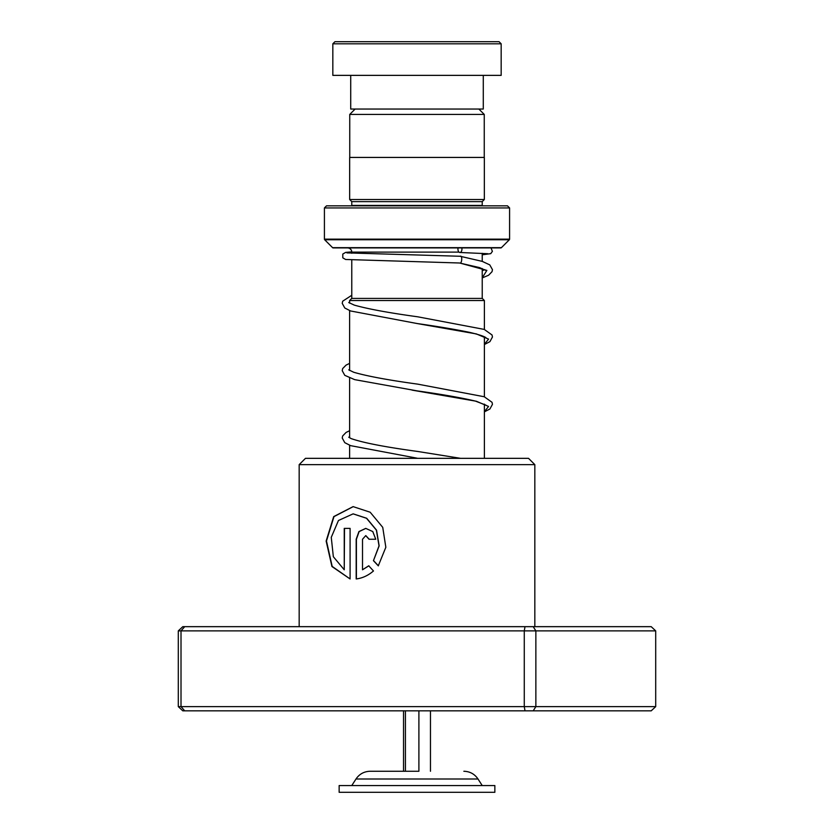 <?xml version="1.0" encoding="UTF-8"?>
<svg xmlns="http://www.w3.org/2000/svg" width="834" height="834" viewBox="0 0 834 834"><rect width="100%" height="100%" fill="white"/><g stroke="black" fill="none" stroke-linecap="round" stroke-linejoin="round"><path stroke-width="1.25" d="M355.138 109.035L349.748 114.425L484.252 114.425L478.862 109.035M484.252 157.428L484.252 114.425M349.748 157.428L349.748 114.425M482.229 298.416L482.229 268.527M482.229 261.376L482.229 253.317M351.771 298.416L351.771 260.02M351.771 253.265L351.771 252.118L459.044 252.118M351.719 298.416L482.281 298.416L484.387 300.521L349.613 300.521L351.719 298.416M484.387 458.335L484.387 404.125M484.387 396.796L484.387 336.79M484.387 329.461L484.387 300.521M349.613 458.335L349.613 445.262M349.613 437.819L349.613 377.927M349.613 370.484L349.613 310.592M349.613 303.149L349.613 300.521M347.559 247.917A4.212 4.212 0 0 1 351.771 252.118M351.729 205.831A2.106 2.106 0 0 0 351.771 205.404L351.771 201.62L482.229 201.62L484.335 199.514L484.335 157.428L349.665 157.428L349.665 199.514L484.335 199.514M351.771 201.62L349.665 199.514M351.771 205.404L482.229 205.404L482.229 201.62M324.416 239.149L509.584 239.149L509.584 207.937L507.479 205.831L326.521 205.831L324.416 207.937L324.416 239.149A0.844 0.844 0 0 0 324.666 239.744L332.589 247.667A0.844 0.844 0 0 0 333.183 247.917L500.817 247.917A0.844 0.844 0 0 0 501.411 247.667L509.334 239.744L324.666 239.744M509.584 239.149A0.844 0.844 0 0 1 509.334 239.744M509.584 207.937L324.416 207.937M334.934 41.7L499.066 41.7L501.171 43.806L332.829 43.806L334.934 41.7M483.282 75.362L483.282 109.035L350.718 109.035L350.718 75.362M501.171 43.806L501.171 75.362L332.829 75.362L332.829 43.806M299.166 464.642L305.473 458.335L528.527 458.335L534.834 464.642L299.166 464.642L299.166 626.668M350.092 578.963L350.092 528.381L344.244 528.381L344.244 569.778L333.339 556.716L331.265 537.336L338.448 520.499L353.105 513.869L366.512 518.268L376.374 530.122L379.022 545.853L373.444 560.677L378.282 565.838L385.84 547.271L382.733 527.349L370.181 512.232L353.105 506.624L333.694 516.611L326.146 541.068L331.942 566.526L350.092 578.963L332.182 566.422L326.469 541.005L333.975 516.632L353.241 506.624M362.509 569.778L362.509 539.254L365.74 535.626L369.035 539.254L375.748 539.254L372.777 531.56L365.74 528.381L358.933 531.56L356.181 539.254L356.181 578.963C362.425 578.191 368.18 575.523 373.476 570.967L368.722 565.796L362.509 569.778L368.889 565.796M525.013 626.668L524.273 630.879L178.299 630.879L182.792 626.668L651.208 626.668L655.701 630.879L655.701 706.627L535.866 706.627L535.866 630.879L524.273 630.879L524.273 706.627L535.866 706.627L533.207 710.839L182.792 710.839L178.299 706.627L524.273 706.627L525.013 710.839M655.701 630.879L535.866 630.879L533.207 626.668M178.299 630.879L178.299 706.627M184.71 626.668L181.009 630.879L181.009 706.627L184.71 710.839M655.701 706.627L651.208 710.839L533.207 710.839M365.834 535.636L369.201 539.254M365.834 528.381L359.11 531.602L356.399 539.254L356.399 578.932M344.505 528.381L344.244 569.778M353.22 513.869L366.689 518.268L376.52 530.122L379.157 545.853L373.444 560.677M373.601 560.677L378.417 565.838M482.229 277.941L488.578 275.241L492.039 271.686L492.456 269.643L489.777 264.889L482.271 261.386L460.17 256.267C462.63 255.068 461.994 264.201 459.711 263.002L459.638 263.002M458.074 247.917A3.367 2.002 -90 0 0 459.909 252.483A3.367 2.002 -90 0 0 459.941 252.483A3.367 2.002 -90 0 0 461.807 247.917M418.897 710.839L418.897 771.262L370.15 771.262L405.428 771.262L405.428 710.839M488.922 785.565L339.146 785.565L339.146 792.3L494.854 792.3L494.854 785.565L488.922 785.565M403.531 710.839L403.531 771.262M430.469 710.839L430.469 771.262M332.589 247.667L501.411 247.667M351.76 251.868L345.63 252.4L342.784 254.068L342.784 257.821L345.62 259.478L459.68 263.002L486.879 270.393L482.229 277.795M485.951 337.822C486.17 338.385 487.796 336.686 469.74 332.391C455.541 329.451 438.017 326.501 417.156 323.54L476.381 333.923L488.578 339.115L484.387 344.306M412.027 390.114L476.381 401.258L488.578 406.45L484.387 411.642M417.177 458.21L350.624 445.648L344.776 442.666L342.221 438.006L342.638 435.974L346.1 432.419L349.613 430.73M482.229 785.565L478.007 778.998L355.993 778.998C359.402 774.015 364.124 771.429 370.15 771.262M534.834 464.642L534.834 626.668M482.229 270.789L484.762 269.653M485.951 270.477L479.55 267.599L459.471 262.981M484.387 344.525L489.902 341.659L492.456 337.009L492.039 334.976L484.241 329.409L417.74 316.805C388.978 312.854 367.825 308.955 354.273 305.108L348.727 302.502M484.387 411.86L489.902 408.994L492.456 404.344L492.039 402.311L484.241 396.744L417.73 384.14C388.425 380.116 367.085 376.155 353.72 372.256L348.727 369.837M485.951 405.147L475.328 401.06C460.983 397.682 441.593 394.294 417.156 390.875L354.679 379.637L344.776 375.331L342.221 370.671L342.68 368.545L346.1 365.083L349.613 363.395M460.597 458.335L417.751 451.475C385.214 447.055 363.009 442.75 351.114 438.58L348.727 437.172M459.909 252.483L487.754 253.724M460.212 256.267L346.923 252.89M491.049 247.917L492.394 251.368L490.746 253.651L482.229 254.787M351.771 295.267L342.68 301.21L342.221 303.336L344.776 307.996L350.624 310.978L417.156 323.54M355.993 778.998L351.771 785.565M478.007 778.998C474.598 774.015 469.876 771.429 463.85 771.262"/></g></svg>

